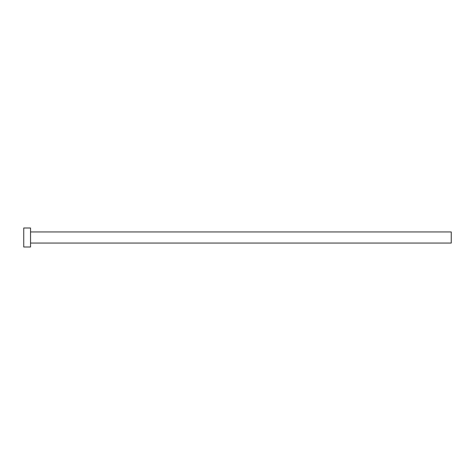 <?xml version="1.0" encoding="UTF-8"?>
<svg xmlns="http://www.w3.org/2000/svg" width="475" height="475" viewBox="0 0 475 475"><rect width="100%" height="100%" fill="white"/><g stroke="black" fill="none" stroke-linecap="round" stroke-linejoin="round"><path stroke-width="0.71" d="M30.537 231.937L451.25 231.937L451.25 243.063L30.537 243.063M30.537 237.5L30.537 247L23.75 247L23.75 228L30.537 228L30.537 237.5"/></g></svg>
